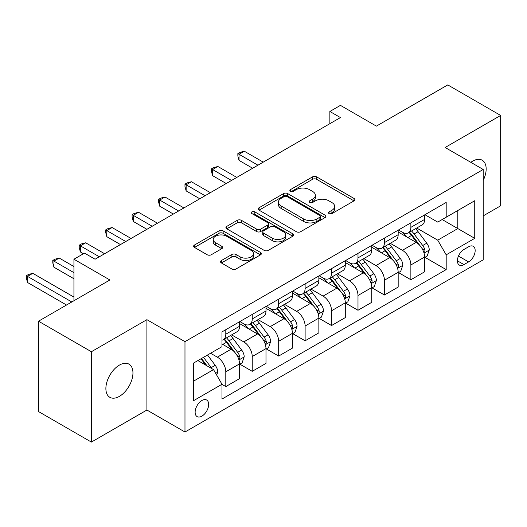 <?xml version="1.0" encoding="UTF-8"?>
<svg xmlns="http://www.w3.org/2000/svg" width="527" height="527" viewBox="0 0 527 527"><rect width="100%" height="100%" fill="white"/><g stroke="black" fill="none" stroke-linecap="round" stroke-linejoin="round"><path stroke-width="0.79" d="M329.072 213.593A2.055 1.186 0 0 0 331.977 213.593L354.039 200.853A2.938 1.693 0 0 0 354.895 199.661A2.938 1.693 0 0 0 354.039 198.462L316.668 176.881A2.938 1.693 0 0 0 312.518 176.881L290.456 189.621A2.055 1.186 0 0 0 289.857 190.458A2.055 1.186 0 0 0 290.456 191.294A2.055 1.186 0 0 0 293.368 191.294L296.22 189.648A9.394 5.422 0 0 1 309.507 189.648L312.623 191.446A9.394 5.422 0 0 1 315.37 195.28A9.394 5.422 0 0 1 312.623 199.12L309.764 200.767A2.055 1.186 0 0 0 309.165 201.604A2.055 1.186 0 0 0 309.764 202.447A2.055 1.186 0 0 0 312.669 202.447L315.528 200.794A9.394 5.422 0 0 1 328.815 200.794L331.931 202.592A9.394 5.422 0 0 1 334.678 206.432A9.394 5.422 0 0 1 331.931 210.266L329.072 211.913A2.055 1.186 0 0 0 328.473 212.75A2.055 1.186 0 0 0 329.072 213.593L329.072 211.913M119.412 396.357A19.143 11.054 120 0 0 131.921 379.486A19.143 11.054 120 0 0 128.983 364.15A19.143 11.054 120 0 0 119.412 365.099A19.143 11.054 120 0 0 106.909 381.963A19.143 11.054 120 0 0 109.84 397.305A19.143 11.054 120 0 0 119.412 396.357M483.2 180.451A19.143 11.054 120 0 0 482.198 160.221A19.143 11.054 120 0 0 472.627 161.17A19.143 11.054 120 0 0 470.842 162.336M201.9 416.139A9.572 5.527 120 0 0 208.152 407.707A9.572 5.527 120 0 0 206.683 400.033A9.572 5.527 120 0 0 201.9 400.507A9.572 5.527 120 0 0 195.649 408.945A9.572 5.527 120 0 0 197.111 416.613A9.572 5.527 120 0 0 201.9 416.139M221.38 260.549A2.938 1.693 0 0 0 220.517 261.748A2.938 1.693 0 0 0 221.38 262.947L231.86 268.994A2.938 1.693 0 0 0 236.01 268.994L260.509 254.851A2.938 1.693 0 0 0 261.372 253.652A2.938 1.693 0 0 0 260.509 252.453L223.145 230.879A2.938 1.693 0 0 0 218.988 230.879L194.489 245.022A2.938 1.693 0 0 0 193.633 246.221A2.938 1.693 0 0 0 194.489 247.42L207.157 254.732A2.938 1.693 0 0 0 211.307 254.732L221.795 248.678A2.938 1.693 0 0 0 222.651 247.479A2.938 1.693 0 0 0 221.795 246.28L215.51 242.657A7.852 4.532 0 0 1 213.211 239.449A7.852 4.532 0 0 1 218.059 235.259A7.852 4.532 0 0 1 226.617 236.248L251.221 250.45A7.852 4.532 0 0 1 253.52 253.652A7.852 4.532 0 0 1 248.672 257.841A7.852 4.532 0 0 1 240.114 256.86L236.01 254.495A2.938 1.693 0 0 0 231.86 254.495L221.38 260.549L221.38 262.947M483.2 215.879L500.65 205.8L500.65 115.439L447.772 84.913L376.39 126.124L340.435 105.367L329.862 111.474L340.435 117.574L95.091 259.225L84.511 253.118L73.938 259.225L73.938 300.746M91.388 351.726L91.388 442.087L146.908 410.032L146.908 319.672L91.388 351.726L38.511 321.2L109.893 279.982L73.938 259.225M146.908 319.672L184.977 341.648L483.2 169.477L483.2 259.837L184.977 432.015L184.977 341.648M500.65 115.439L445.131 147.494L483.2 169.477M296.424 231.722A2.938 1.693 0 0 0 300.581 231.722L325.08 217.579A2.938 1.693 0 0 0 325.936 216.38A2.938 1.693 0 0 0 325.08 215.181L287.709 193.607A2.938 1.693 0 0 0 283.552 193.607L259.06 207.75A2.938 1.693 0 0 0 258.197 208.949A2.938 1.693 0 0 0 259.06 210.148L296.424 231.722M252.716 214.034A2.055 1.186 0 0 1 254.804 214.324L254.804 211.88L292.795 233.817A2.938 1.693 0 0 1 293.651 235.016A2.938 1.693 0 0 1 292.795 236.215L268.296 250.358A2.938 1.693 0 0 1 264.146 250.358L226.775 228.784L226.775 226.386A2.938 1.693 0 0 0 225.918 227.585A2.938 1.693 0 0 0 226.775 228.784M226.775 226.386L237.262 220.332A2.938 1.693 0 0 1 241.412 220.332L256.563 229.08A2.938 1.693 0 0 0 260.72 229.08L267.676 225.069A2.938 1.693 0 0 0 268.533 223.87A2.938 1.693 0 0 0 267.676 222.671L251.893 213.56A2.055 1.186 0 0 1 251.293 212.724A2.055 1.186 0 0 1 252.565 211.623A2.055 1.186 0 0 1 254.804 211.88M91.388 442.087L38.511 411.561L38.511 321.2M468.608 246.774L463.951 249.455A9.275 5.356 120 0 0 457.897 257.631A9.275 5.356 120 0 0 459.32 265.061A9.275 5.356 120 0 0 463.951 264.6L468.608 261.912A9.275 5.356 120 0 0 474.662 253.744A9.275 5.356 120 0 0 473.246 246.313A9.275 5.356 120 0 0 468.608 246.774M424.933 214.713L437.726 222.104L446.185 217.223L446.185 202.447L221.992 331.885L221.992 346.661L193.442 363.143L193.442 400.751L221.992 384.269L221.992 399.044L446.185 269.607L446.185 254.831L437.726 240.174L416.699 228.033M446.185 217.223L474.741 200.734L474.741 238.342L446.185 254.831M146.908 410.032L184.977 432.015M329.862 111.474L329.862 123.68M442.166 219.542L457.818 228.573L457.818 210.504L474.741 200.734M437.726 240.174L457.818 228.573L474.741 238.342M193.442 381.219L213.534 369.618L197.882 360.58M221.992 384.394L225.8 386.587L225.8 371.812A11.963 6.91 -120 0 0 217.341 357.161L210.569 353.255M225.8 386.587L239.548 378.649L239.548 363.874A11.963 6.91 -120 0 0 231.089 349.223L221.992 343.973M239.864 364.183L252.235 371.324L252.235 356.548A11.963 6.91 -120 0 0 243.777 341.898L231.63 334.882M252.235 371.324L265.983 363.386L265.983 348.611A11.963 6.91 -120 0 0 257.525 333.96L239.548 323.578M266.3 348.92L278.678 356.061L278.678 341.285A11.963 6.91 -120 0 0 270.213 326.635L258.065 319.619M278.678 356.061L292.426 348.123L292.426 333.347A11.963 6.91 -120 0 0 283.961 318.697L265.983 308.315M292.742 333.65L305.113 340.798L305.113 326.022A11.963 6.91 -120 0 0 296.655 311.365L284.508 304.356M305.113 340.798L318.861 332.86L318.861 318.084A11.963 6.91 -120 0 0 310.403 303.433L292.426 293.052M319.178 318.387L331.549 325.534L331.549 310.759A11.963 6.91 -120 0 0 323.091 296.102L310.943 289.092M331.549 325.534L345.297 317.597L345.297 302.821A11.963 6.91 -120 0 0 336.839 288.164L318.861 277.788M345.62 303.124L357.991 310.271L357.991 295.495A11.963 6.91 -120 0 0 349.533 280.838L337.385 273.829M357.991 310.271L371.739 302.333L371.739 287.558A11.963 6.91 -120 0 0 363.274 272.9L345.297 262.525M372.055 287.861L384.427 295.008L384.427 280.232A11.963 6.91 -120 0 0 375.968 265.575L363.821 258.566M384.427 295.008L398.175 287.07L398.175 272.294A11.963 6.91 -120 0 0 389.716 257.637L371.739 247.262M398.491 272.597L410.869 279.738L410.869 264.962A11.963 6.91 -120 0 0 402.404 250.312L390.257 243.296M410.869 279.738L424.617 271.807L424.617 257.031A11.963 6.91 -120 0 0 416.152 242.374L398.175 231.999M398.491 229.983L402.404 232.242A11.963 6.91 -120 0 0 408.385 232.835A11.963 6.91 -120 0 0 410.869 227.354L410.869 222.835M372.055 245.246L375.968 247.506A11.963 6.91 -120 0 0 381.95 248.098A11.963 6.91 -120 0 0 384.427 242.618L384.427 238.099M345.62 260.509L349.533 262.769A11.963 6.91 -120 0 0 355.514 263.362A11.963 6.91 -120 0 0 357.991 257.881L357.991 253.362M319.178 275.773L323.091 278.032A11.963 6.91 -120 0 0 329.072 278.625A11.963 6.91 -120 0 0 331.549 273.144L331.549 268.625M292.742 291.036L296.655 293.295A11.963 6.91 -120 0 0 302.636 293.888A11.963 6.91 -120 0 0 305.113 288.407L305.113 283.895M266.3 306.299L270.213 308.558A11.963 6.91 -120 0 0 276.201 309.151A11.963 6.91 -120 0 0 278.678 303.677L278.678 299.158M239.864 321.562L243.777 323.822A11.963 6.91 -120 0 0 249.758 324.415A11.963 6.91 -120 0 0 252.235 318.94L252.235 314.421M424.933 257.334L446.185 269.607M408.385 232.835L422.134 224.897A11.963 6.91 -120 0 0 424.617 219.416L424.617 214.897M381.95 248.098L395.698 240.16A11.963 6.91 -120 0 0 398.175 234.68L398.175 230.161M355.514 263.362L369.262 255.424A11.963 6.91 -120 0 0 371.739 249.943L371.739 245.424M329.072 278.625L342.82 270.687A11.963 6.91 -120 0 0 345.297 265.206L345.297 260.694M302.636 293.888L316.384 285.95A11.963 6.91 -120 0 0 318.861 280.476L318.861 275.957M276.201 309.151L289.942 301.213A11.963 6.91 -120 0 0 292.426 295.739L292.426 291.22M249.758 324.415L263.507 316.477A11.963 6.91 -120 0 0 265.983 311.002L265.983 306.483M221.992 340.165A11.963 6.91 -120 0 0 223.323 339.678L237.071 331.74A11.963 6.91 -120 0 0 239.548 326.266L239.548 321.747M223.323 339.678A11.963 6.91 -120 0 0 225.8 334.204L225.8 329.685M213.534 369.618L221.992 384.269M329.895 213.883L331.931 212.71A9.394 5.422 0 0 0 334.678 208.87L334.678 206.432M315.37 195.28L315.37 197.724A9.394 5.422 0 0 1 312.623 201.558L310.587 202.737M353.999 200.879L316.668 179.325A2.938 1.693 0 0 0 312.518 179.325L291.279 191.584M325.04 217.598L287.709 196.044A2.938 1.693 0 0 0 283.552 196.044L259.1 210.168M319.889 217.216A2.055 1.186 0 0 0 320.488 216.38A2.055 1.186 0 0 0 319.889 215.536L287.083 196.604A2.055 1.186 0 0 0 284.178 196.604L281.168 198.336A9.394 5.422 0 0 0 278.414 202.177A9.394 5.422 0 0 0 281.168 206.011L303.592 218.955A9.394 5.422 0 0 0 316.879 218.955L319.889 217.216L319.889 219.66A2.055 1.186 0 0 0 320.488 218.824L320.488 216.38M278.414 202.177L278.414 204.614A9.394 5.422 0 0 0 281.168 208.455L281.168 206.011M319.889 219.66L316.879 221.399A9.394 5.422 0 0 1 303.592 221.399L281.168 208.455M226.814 228.804L237.262 222.776L237.262 220.332M268.533 223.87L268.533 226.314A2.938 1.693 0 0 1 267.676 227.512L260.72 231.524A2.938 1.693 0 0 1 256.563 231.524L241.412 222.776A2.938 1.693 0 0 0 237.262 222.776M254.804 214.324L292.755 236.234M272.294 238.164A7.852 4.532 0 0 0 280.851 239.146A7.852 4.532 0 0 0 285.7 234.956A7.852 4.532 0 0 0 283.401 231.748L274.732 226.748A2.938 1.693 0 0 0 270.582 226.748L263.625 230.76A2.938 1.693 0 0 0 262.762 231.959A2.938 1.693 0 0 0 263.625 233.158L272.294 238.164L272.294 240.602A7.852 4.532 0 0 0 280.851 241.59A7.852 4.532 0 0 0 285.7 237.4L285.7 234.956M262.762 231.959L262.762 234.403A2.938 1.693 0 0 0 263.625 235.602L263.625 233.158M272.294 240.602L263.625 235.602M253.52 253.652L253.52 256.096A7.852 4.532 0 0 1 248.672 260.285A7.852 4.532 0 0 1 240.114 259.304L236.01 256.939A2.938 1.693 0 0 0 231.86 256.939L221.419 262.966M213.211 239.449L213.211 241.893A7.852 4.532 0 0 0 215.51 245.101L215.51 242.657M221.755 248.704L215.51 245.101M260.47 254.877L223.145 233.323A2.938 1.693 0 0 0 218.988 233.323L194.529 247.446M424.617 257.519L427.153 256.05L429.268 249.943A7.925 4.578 -120 0 0 426.738 243.197L418.095 231.663A22.885 13.208 -120 0 0 415.599 228.672M407.002 237.091A22.885 13.208 -120 0 0 402.318 232.19M423.892 252.664L424.815 251.669L424.986 250.285A7.925 4.578 -120 0 0 422.72 245.516L414.077 233.981A22.885 13.208 -120 0 0 411.58 230.991M409.453 232.216A18.992 10.968 60 0 1 412.569 235.767L419.881 245.529M263.236 162.145L244.304 151.216L239.021 154.273L239.021 160.379L252.657 168.251M409.044 232.453A22.885 13.208 60 0 1 411.541 235.444L417.285 243.112M239.021 160.379L237.855 156.045L237.855 153.601L257.947 165.201M237.855 153.601L239.969 152.382L244.304 151.216M398.175 272.782L400.711 271.313L402.826 265.206A7.925 4.578 -120 0 0 400.296 258.461L391.66 246.926A22.885 13.208 -120 0 0 389.157 243.935M380.566 252.354A22.885 13.208 -120 0 0 375.883 247.453M397.457 267.927L398.372 266.932L398.55 265.549A7.925 4.578 -120 0 0 396.278 260.779L387.635 249.245A22.885 13.208 -120 0 0 385.138 246.254M383.01 247.486A18.992 10.968 60 0 1 386.133 251.03L393.445 260.793M236.794 177.415L217.868 166.486L212.579 169.536L212.579 175.643L226.221 183.515M382.602 247.716A22.885 13.208 60 0 1 385.099 250.707L390.843 258.382M212.579 175.643L211.419 171.308L211.419 168.864L231.511 180.465M211.419 168.864L213.534 167.645L217.868 166.486M371.739 288.045L374.275 286.583L376.39 280.476A7.925 4.578 -120 0 0 373.86 273.724L365.218 262.189A22.885 13.208 -120 0 0 362.721 259.198M354.124 267.617A22.885 13.208 -120 0 0 349.441 262.716M371.015 283.19L371.937 282.195L372.108 280.812A7.925 4.578 -120 0 0 369.842 276.043L361.199 264.508A22.885 13.208 -120 0 0 358.703 261.517M356.575 262.749A18.992 10.968 60 0 1 359.691 266.293L367.003 276.056M210.359 192.678L191.433 181.749L186.143 184.799L186.143 190.906L199.786 198.778M356.166 262.98A22.885 13.208 60 0 1 358.663 265.97L364.407 273.645M186.143 190.906L184.977 186.571L184.977 184.127L205.069 195.728M184.977 184.127L187.092 182.909L191.433 181.749M345.297 303.308L347.84 301.846L349.954 295.739A7.925 4.578 -120 0 0 347.425 288.987L338.782 277.452A22.885 13.208 -120 0 0 336.285 274.462M327.689 282.88A22.885 13.208 -120 0 0 323.005 277.979M344.579 298.453L345.501 297.459L345.672 296.075A7.925 4.578 -120 0 0 343.406 291.306L334.764 279.771A22.885 13.208 -120 0 0 332.267 276.78M330.133 278.012A18.992 10.968 60 0 1 333.255 281.556L340.567 291.319M183.923 207.941L164.991 197.012L159.701 200.062L159.701 206.169L173.343 214.048M329.724 278.249A22.885 13.208 60 0 1 332.221 281.234L337.972 288.908M159.701 206.169L158.541 201.834L158.541 199.39L178.633 210.991M158.541 199.39L160.656 198.172L164.991 197.012M318.861 318.572L321.398 317.109L323.512 311.002A7.925 4.578 -120 0 0 320.983 304.25L312.34 292.716A22.885 13.208 -120 0 0 309.843 289.725M301.253 298.15A22.885 13.208 -120 0 0 296.569 293.243M318.137 313.717L319.059 312.722L319.237 311.338A7.925 4.578 -120 0 0 316.964 306.569L308.321 295.034A22.885 13.208 -120 0 0 305.825 292.044M303.697 293.275A18.992 10.968 60 0 1 306.813 296.82L314.132 306.582M157.481 223.204L138.555 212.276L133.265 215.326L133.265 221.432L146.908 229.311M303.288 293.513A22.885 13.208 60 0 1 305.785 296.503L311.529 304.171M133.265 221.432L132.106 217.098L132.106 214.654L152.198 226.254M132.106 214.654L134.22 213.435L138.555 212.276M292.426 333.835L294.962 332.372L297.076 326.266A7.925 4.578 -120 0 0 294.547 319.514L285.904 307.979A22.885 13.208 -120 0 0 283.407 304.988M274.811 313.413A22.885 13.208 -120 0 0 270.127 308.506M291.701 328.98L292.623 327.985L292.795 326.602A7.925 4.578 -120 0 0 290.529 321.832L281.886 310.298A22.885 13.208 -120 0 0 279.389 307.307M277.261 308.539A18.992 10.968 60 0 1 280.377 312.083L287.689 321.845M131.045 238.467L112.113 227.539L106.829 230.589L106.829 236.695L120.466 244.574M276.853 308.776A22.885 13.208 60 0 1 279.35 311.767L285.094 319.434M106.829 236.695L105.663 232.361L105.663 229.917L125.755 241.518M105.663 229.917L107.778 228.698L112.113 227.539M265.983 349.098L268.526 347.636L270.634 341.529A7.925 4.578 -120 0 0 268.105 334.777L259.468 323.242A22.885 13.208 -120 0 0 256.972 320.251M248.375 328.677A22.885 13.208 -120 0 0 243.691 323.776M265.265 344.243L266.188 343.248L266.359 341.865A7.925 4.578 -120 0 0 264.086 337.102L255.45 325.561A22.885 13.208 -120 0 0 252.953 322.57M250.819 323.802A18.992 10.968 60 0 1 253.942 327.346L261.254 337.109M104.603 253.731L85.677 242.802L80.387 245.852L80.387 251.959L83.457 253.731M250.411 324.039A22.885 13.208 60 0 1 252.907 327.03L258.652 334.698M80.387 251.959L79.228 247.624L79.228 245.187L99.32 256.781M79.228 245.187L81.342 243.961L85.677 242.802M239.548 364.361L242.084 362.899L244.199 356.792A7.925 4.578 -120 0 0 241.669 350.04L233.026 338.505A22.885 13.208 -120 0 0 230.53 335.515M238.823 359.506L239.745 358.512L239.923 357.128A7.925 4.578 -120 0 0 237.651 352.365L229.008 340.824A22.885 13.208 -120 0 0 226.511 337.84M224.383 339.065A18.992 10.968 60 0 1 227.499 342.609L234.811 352.372M73.938 266.55L59.241 258.065L53.952 261.122L53.952 267.222L73.938 278.763M223.975 339.302A22.885 13.208 60 0 1 226.472 342.293L232.216 349.961M53.952 267.222L52.786 262.887L52.786 260.45L73.938 272.657M52.786 260.45L54.9 259.225L59.241 258.065M216.702 375.112L217.763 372.055A7.925 4.578 -120 0 0 215.233 365.31L207.519 355.014M73.938 297.083L32.799 273.329L27.516 276.385L27.516 282.492L66.534 305.021M211.933 368.689A7.925 4.578 -120 0 0 211.215 367.629L203.501 357.332M201.518 358.479L207.058 365.876M200.965 358.801L205.662 365.073M27.516 282.492L26.35 278.151L26.35 275.713L71.824 301.964M26.35 275.713L28.465 274.488L32.799 273.329M217.341 357.161L231.089 349.223M243.777 341.898L257.525 333.96M270.213 326.635L283.961 318.697M296.655 311.365L310.403 303.433M323.091 296.102L336.839 288.164M349.533 280.838L363.274 272.9M375.968 265.575L389.716 257.637M402.404 250.312L416.152 242.374M410.869 227.354L424.617 219.416M410.869 264.962L424.617 257.031M384.427 280.232L398.175 272.294M384.427 242.618L398.175 234.68M357.991 295.495L371.739 287.558M357.991 257.881L371.739 249.943M331.549 310.759L345.297 302.821M331.549 273.144L345.297 265.206M305.113 326.022L318.861 318.084M305.113 288.407L318.861 280.476M278.678 341.285L292.426 333.347M278.678 303.677L292.426 295.739M252.235 356.548L265.983 348.611M252.235 318.94L265.983 311.002M225.8 371.812L239.548 363.874M225.8 334.204L239.548 326.266M458.464 256.056L468.608 261.912M457.396 260.812L463.951 264.6M331.931 212.71L331.931 210.266M309.764 202.447L309.764 200.767M312.623 201.558L312.623 199.12M290.456 191.294L290.456 189.621M312.518 179.325L312.518 176.881M316.668 179.325L316.668 176.881M354.039 200.853L354.039 198.462M259.06 210.148L259.06 207.75M283.552 196.044L283.552 193.607M287.709 196.044L287.709 193.607M325.08 217.579L325.08 215.181M303.592 221.399L303.592 218.955M316.879 221.399L316.879 218.955M241.412 222.776L241.412 220.332M256.563 231.524L256.563 229.08M260.72 231.524L260.72 229.08M267.676 227.512L267.676 225.069M292.795 236.215L292.795 233.817M231.86 256.939L231.86 254.495M236.01 256.939L236.01 254.495M240.114 259.304L240.114 256.86M221.795 248.678L221.795 246.28M194.489 247.42L194.489 245.022M218.988 233.323L218.988 230.879M223.145 233.323L223.145 230.879M260.509 254.851L260.509 252.453M424.024 253.098L429.215 250.101M414.077 233.981L418.095 231.663M407.845 237.578L411.541 235.444M422.72 245.516L426.738 243.197M422.087 248.612L424.986 250.285M397.582 268.362L402.773 265.364M387.635 249.245L391.66 246.926M381.403 252.841L385.099 250.707M396.278 260.779L400.296 258.461M395.652 263.875L398.55 265.549M371.146 283.625L376.337 280.627M361.199 264.508L365.218 262.189M354.967 268.105L358.663 265.97M369.842 276.043L373.86 273.724M369.216 279.139L372.108 280.812M344.711 298.888L349.902 295.891M334.764 279.771L338.782 277.452M328.532 283.368L332.221 281.234M343.406 291.306L347.425 288.987M342.774 294.402L345.672 296.075M318.268 314.151L323.459 311.154M308.321 295.034L312.34 292.716M302.09 298.631L305.785 296.503M316.964 306.569L320.983 304.25M316.338 309.665L319.237 311.338M291.833 329.415L297.024 326.417M281.886 310.298L285.904 307.979M275.654 313.894L279.35 311.767M290.529 321.832L294.547 319.514M289.903 324.928L292.795 326.602M265.391 344.678L270.588 341.68M255.45 325.561L259.468 323.242M249.218 329.164L252.907 327.03M264.086 337.102L268.105 334.777M263.46 340.192L266.359 341.865M238.955 359.941L244.146 356.944M229.008 340.824L233.026 338.505M222.776 344.427L226.472 342.293M237.651 352.365L241.669 350.04M237.025 355.462L239.923 357.128M215.701 373.373L217.71 372.207M211.215 367.629L215.233 365.31"/></g></svg>
